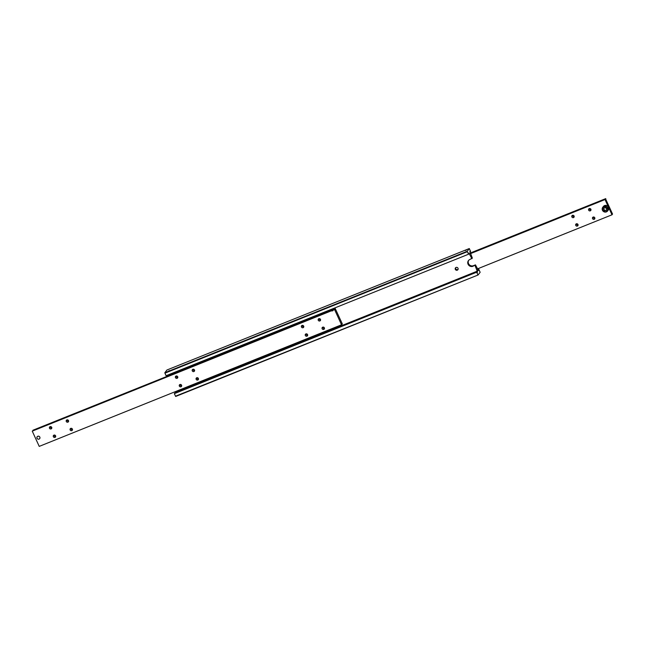 <?xml version="1.0" encoding="UTF-8"?>
<svg xmlns="http://www.w3.org/2000/svg" width="645" height="645" viewBox="0 0 645 645"><rect width="100%" height="100%" fill="white"/><g stroke="black" fill="none" stroke-linecap="round" stroke-linejoin="round"><path stroke-width="0.97" d="M477.743 269.86L478.792 269.441A1.508 0.427 -111.9 0 1 478.792 270.497A1.508 0.427 -111.9 0 1 478.284 270.11L477.929 270.255M468.689 260.306A3.773 3.572 -142.7 0 0 473.446 265.675L475.462 264.869L473.003 266.264A3.773 3.572 37.3 0 1 468.447 260.58A3.773 3.572 37.3 0 1 469.899 259.483L472.358 258.089L470.06 252.155A1.508 0.427 -111.9 0 1 470.068 251.099A1.508 0.427 -111.9 0 1 470.576 251.486L469.963 251.727M456.047 267.457A1.508 1.427 37.3 0 1 457.869 269.723A1.508 1.427 37.3 0 1 455.797 269.949A1.508 1.427 37.3 0 1 456.047 267.457M455.725 267.635A1.508 1.427 -142.7 0 0 458.047 269.4M467.303 251.711L467.222 251.276L164.846 372.729L164.927 373.165L467.303 251.711L468.576 254.106A1.508 0.427 -111.9 0 1 468.584 253.042A1.508 0.427 -111.9 0 1 469.092 253.429L468.48 253.67M175.037 393.273A1.508 0.427 68.1 0 0 174.94 392.845L477.308 271.384A1.508 0.427 -111.9 0 1 477.308 272.448A1.508 0.427 -111.9 0 1 476.8 272.061L174.311 393.668L175.706 396.449L478.074 274.988L175.472 396.207M465.456 250.534L466.48 249.905L465.456 250.534M168.321 371.23L169.345 370.609L168.321 371.23M467.222 251.276L469.294 248.551L166.926 370.012L164.846 372.729M167.297 375.229L167.676 376.067M164.927 373.165L166.088 375.713L468.464 254.251M469.294 248.551L470.576 251.486M477.848 274.746L476.687 272.206L174.311 393.668M478.792 269.441L480.154 272.271L478.074 274.988M475.462 264.869L478.284 270.11M477.308 271.384L475.018 265.45M478.913 269.288L477.703 269.771M174.924 391.886L174.94 392.845M471.914 258.677L469.092 253.429M477.574 271.037L175.198 392.499M470.149 253.259L605.582 198.862A1.508 0.427 -111.9 0 1 605.574 199.918A1.508 0.427 -111.9 0 1 605.066 199.531L470.326 253.654M477.324 268.933L612.049 214.777A1.508 0.427 -111.9 0 1 612.057 213.721A1.508 0.427 -111.9 0 1 612.565 214.108L611.952 214.35M593.142 217.067A1.258 1.185 37.3 0 1 594.658 218.953A1.258 1.185 37.3 0 1 592.94 219.131A1.258 1.185 37.3 0 1 593.142 217.067M593.174 217.051A1.258 1.185 -142.7 0 0 594.884 218.357M576.348 223.807A1.258 1.185 37.3 0 1 577.856 225.702A1.258 1.185 37.3 0 1 576.138 225.879A1.258 1.185 37.3 0 1 576.348 223.807M576.372 223.799A1.258 1.185 -142.7 0 0 578.089 225.105M589.264 208.593A1.258 1.185 37.3 0 1 590.78 210.48A1.258 1.185 37.3 0 1 589.062 210.665A1.258 1.185 37.3 0 1 589.264 208.593M589.296 208.585A1.258 1.185 -142.7 0 0 591.005 209.883M572.47 215.341A1.258 1.185 37.3 0 1 573.977 217.228A1.258 1.185 37.3 0 1 572.26 217.413A1.258 1.185 37.3 0 1 572.47 215.341M572.502 215.325A1.258 1.185 -142.7 0 0 574.211 216.631M605.582 198.862L612.565 214.108M470.342 253.687L605.066 199.531M605.768 198.612L470.076 253.114M612.008 214.833L605.026 199.587M334.811 309.439L32.25 431.142L334.811 309.439A1.508 0.427 -111.9 0 0 335.319 309.826A1.508 0.427 -111.9 0 0 335.327 308.762L342.342 323.959L341.697 324.258M33.048 430.65A1.508 0.427 68.1 0 0 32.951 430.223L335.327 308.762M331.57 310.737L332.03 310.382C333.417 310.567 333.263 310.761 331.586 310.963M32.25 431.142L39.232 446.388L341.794 324.685A1.508 0.427 -111.9 0 1 341.794 323.621A1.508 0.427 -111.9 0 1 342.302 324.008M322.766 327.152A1.258 1.185 -142.7 0 0 324.475 328.458M322.734 327.16A1.258 1.185 37.3 0 1 324.25 329.055A1.258 1.185 37.3 0 1 322.532 329.232A1.258 1.185 37.3 0 1 322.734 327.16M305.972 333.9A1.258 1.185 -142.7 0 0 307.681 335.207M305.94 333.908A1.258 1.185 37.3 0 1 307.455 335.795A1.258 1.185 37.3 0 1 305.73 335.981A1.258 1.185 37.3 0 1 305.94 333.908M318.888 318.678A1.258 1.185 -142.7 0 0 320.597 319.985M318.856 318.695A1.258 1.185 37.3 0 1 320.372 320.581A1.258 1.185 37.3 0 1 318.654 320.767A1.258 1.185 37.3 0 1 318.856 318.695M302.094 325.427A1.258 1.185 -142.7 0 0 303.803 326.733M302.062 325.443A1.258 1.185 37.3 0 1 303.577 327.329A1.258 1.185 37.3 0 1 301.86 327.515A1.258 1.185 37.3 0 1 302.062 325.443M179.979 384.509A1.258 1.185 -142.7 0 0 181.688 385.815M179.947 384.517A1.258 1.185 37.3 0 1 181.463 386.403A1.258 1.185 37.3 0 1 179.745 386.589A1.258 1.185 37.3 0 1 179.947 384.517M196.749 377.768A1.258 1.185 37.3 0 1 198.265 379.655A1.258 1.185 37.3 0 1 196.548 379.841A1.258 1.185 37.3 0 1 196.749 377.768A1.258 1.185 -142.7 0 0 198.491 379.067M176.069 376.051A1.258 1.185 37.3 0 1 177.585 377.938A1.258 1.185 37.3 0 1 175.867 378.123A1.258 1.185 37.3 0 1 176.069 376.051A1.258 1.185 -142.7 0 0 177.81 377.341M192.903 369.287A1.258 1.185 -142.7 0 0 194.613 370.593M192.871 369.303A1.258 1.185 37.3 0 1 194.387 371.189A1.258 1.185 37.3 0 1 192.67 371.375A1.258 1.185 37.3 0 1 192.871 369.303M53.962 435.125A1.258 1.185 37.3 0 1 55.478 437.012A1.258 1.185 37.3 0 1 53.761 437.197A1.258 1.185 37.3 0 1 53.962 435.125A1.258 1.185 -142.7 0 0 55.704 436.415M70.789 428.369A1.258 1.185 -142.7 0 0 72.498 429.675M70.757 428.377A1.258 1.185 37.3 0 1 72.272 430.263A1.258 1.185 37.3 0 1 70.555 430.449A1.258 1.185 37.3 0 1 70.757 428.377M50.117 426.643A1.258 1.185 -142.7 0 0 51.826 427.949M50.084 426.659A1.258 1.185 37.3 0 1 51.6 428.546A1.258 1.185 37.3 0 1 49.883 428.723A1.258 1.185 37.3 0 1 50.084 426.659M66.911 419.895A1.258 1.185 -142.7 0 0 68.628 421.201M66.878 419.911A1.258 1.185 37.3 0 1 68.394 421.798A1.258 1.185 37.3 0 1 66.677 421.975A1.258 1.185 37.3 0 1 66.878 419.911M37.781 436.27A1.58 1.5 37.3 0 1 39.684 438.648A1.58 1.5 37.3 0 1 37.523 438.874A1.58 1.5 37.3 0 1 37.781 436.27M341.6 324.927L334.626 309.689M335.368 308.713L32.951 430.223M608.235 210.117A3.015 2.854 -142.7 0 0 607.566 206.013A3.015 2.854 -142.7 0 0 603.43 206.456L602.761 207.327A3.015 2.854 -142.7 0 0 606.405 211.874A3.015 2.854 -142.7 0 0 606.897 206.892A3.015 2.854 -142.7 0 0 602.761 207.327L602.47 210.262C604.268 212.407 605.969 212.648 607.566 210.996L608.235 210.117M606.51 210.02L605.228 210.536L603.833 209.496L603.962 208.109M603.833 209.496L603.696 208.214L605.244 207.593L606.639 208.633L606.485 210.302L605.228 210.536M604.929 210.923L603.535 209.883M39.063 439.068A1.54 1.459 37.3 0 1 36.926 437.471A1.54 1.459 37.3 0 1 39.297 436.52A1.54 1.459 37.3 0 1 39.063 439.068M473.446 265.675L473.003 266.264M602.736 210.206A2.644 2.499 -142.7 0 0 607.203 210.842A2.644 2.499 -142.7 0 0 605.324 206.731A2.644 2.499 -142.7 0 0 602.736 210.206"/></g></svg>
